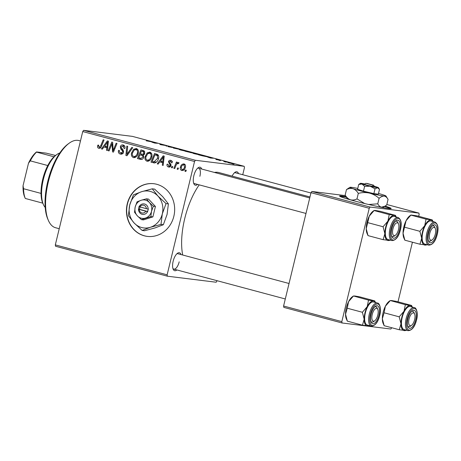 <?xml version="1.0" encoding="UTF-8"?>
<svg xmlns="http://www.w3.org/2000/svg" width="461" height="461" viewBox="0 0 461 461"><rect width="100%" height="100%" fill="white"/><g stroke="black" fill="none" stroke-linecap="round" stroke-linejoin="round"><path stroke-width="0.69" d="M127.259 203.814A26.542 24.076 -82.9 0 0 147.29 236.395A26.542 24.076 -82.9 0 0 173.849 216.29A26.542 24.076 -82.9 0 0 153.818 183.714A26.542 24.076 -82.9 0 0 127.259 203.814M153.928 183.732A26.542 24.076 -82.9 0 0 127.484 203.843A26.542 24.076 -82.9 0 0 147.399 236.407M176.903 269.944A9.289 3.878 -75 0 1 173.175 269.241A9.289 3.878 -75 0 1 173.152 261.254A9.289 3.878 -75 0 1 177.445 253.308A9.289 3.878 -75 0 1 181.023 254.564M172.898 268.446A7.964 3.325 105 0 0 173.809 269.115A7.964 3.325 105 0 0 179.196 261.836M197.59 184.423A9.289 3.878 -75 0 1 193.862 183.72A9.289 3.878 -75 0 1 193.839 175.733A9.289 3.878 -75 0 1 198.132 167.781A9.289 3.878 -75 0 1 201.711 169.037M193.585 182.925A7.964 3.325 105 0 0 194.496 183.593L305.983 213.449M182.706 255.014A50.428 21.062 -75 0 1 184.717 218.647A50.428 21.062 -75 0 1 199.221 184.855M214.446 172.449A50.428 21.062 -75 0 1 218.831 172.547L309.976 196.956M346.113 196.674A26.542 1.4 13.6 0 0 339.59 196.04A26.542 1.4 13.6 0 0 354.302 200.91A26.542 1.4 13.6 0 0 391.182 208.522A26.542 1.4 13.6 0 0 385.096 206.107M390.657 208.666A26.542 1.4 13.6 0 0 384.491 206.476M217.102 280.709L216.163 282.236L167.366 276.191L55.562 246.249L55.32 244.895L167.124 274.837L167.366 276.191M151.79 156.936C151.116 159.806 149.508 161.229 146.973 161.217C145.186 160.336 144.57 158.791 145.117 156.573L147.197 152.879L149.946 152.165C151.784 153.075 152.401 154.666 151.79 156.936M147.318 161.287L147.676 161.31M149.537 152.09L149.946 152.165M159.731 161.892L158.135 164.087L157.218 163.839L163.188 155.835L164.225 156.112L163.159 165.43L162.307 165.199L162.629 162.67L159.731 161.892L163.482 162.577M99.138 147.29L100.665 145.889L103.189 139.769L104.048 140L101.437 146.339C100.982 147.774 100.112 148.436 98.833 148.327C97.744 147.952 97.346 147.14 97.646 145.889L97.916 145.088L98.798 145.203L98.527 145.964L99.138 147.29L100.815 147.503M120.644 153.046L122.666 151.98L122.638 151.133L120.799 149.007L120.315 146.782C120.794 145.267 121.75 144.673 123.173 144.996C124.626 145.492 125.208 146.575 124.925 148.246L124.003 148.309L122.891 146.045L121.174 146.95L121.301 147.837L122.534 149.168L123.531 152.124C122.972 153.772 121.906 154.423 120.333 154.083C118.65 153.525 118.056 152.286 118.546 150.361L119.422 150.476L119.318 151.859L120.644 153.046L123.196 153.386M120.753 154.17L121.197 154.193M122.759 144.915L123.173 144.996M124.764 146.275L122.597 145.981L124.81 146.258M132.722 147.676L126.977 155.743L125.893 155.449L126.833 146.102L127.685 146.327L126.884 154.343L131.806 147.434L132.722 147.676M138.242 153.306C137.562 156.175 135.955 157.604 133.419 157.593C131.633 156.711 131.016 155.161 131.564 152.943L133.644 149.249L136.393 148.54C138.237 149.445 138.847 151.035 138.242 153.306M133.765 157.656L134.122 157.679M135.989 148.459L136.393 148.54M186.319 170.259L185.812 171.498L184.965 171.267L185.455 170.028L186.319 170.259M242.74 174.731L244.445 167.677L244.203 166.317L195.412 160.272L194.542 161.494L82.738 131.552L55.32 244.895M194.542 161.494L167.124 274.837M143.717 157.236C143.215 158.872 142.207 159.598 140.691 159.414L137.424 158.538L140.985 149.894L144.166 150.903L144.794 153.248L143.141 155.144L143.717 157.236M103.938 146.95L102.342 149.145L101.42 148.897L107.39 140.893L108.427 141.17L107.361 150.488L106.508 150.257L106.831 147.727L103.938 146.95L107.69 147.635M111.262 145.676L109.061 150.943L108.202 150.712L111.775 142.069L112.668 142.311L113.152 150.586L116.137 143.238L116.996 143.469L113.435 152.113L112.542 151.876L112.04 143.607L111.262 145.676M168.772 166.185L170.132 165.476L170.092 164.859L168.444 161.725C168.83 160.561 169.573 160.1 170.674 160.336C171.855 160.687 172.333 161.523 172.12 162.842L171.244 162.733L170.437 161.143L169.325 161.811L169.285 162.364L170.858 164.323L170.996 165.632C170.535 166.842 169.717 167.297 168.536 166.997C167.257 166.594 166.761 165.672 167.049 164.231L167.954 164.22L168.772 166.185L170.605 166.427M170.386 160.278L170.674 160.336M171.999 161.338L172.489 161.39M168.928 167.072L169.291 167.089M154.752 162.946L150.978 162.168L154.539 153.519L157.581 154.458C158.711 155.513 159.022 156.861 158.515 158.515C158.008 160.826 156.752 162.307 154.752 162.946M185.385 167.193C184.907 169.406 183.697 170.518 181.767 170.535C180.47 169.982 180.009 168.928 180.378 167.383C180.85 165.078 182.083 163.92 184.072 163.926C185.368 164.525 185.806 165.614 185.385 167.193M183.737 163.857L184.072 163.926M178.482 168.161L177.975 169.4L177.128 169.17L177.618 167.931L178.482 168.161M178.58 163.499L178.044 163.43C176.915 163.782 176.154 164.64 175.774 166.018L174.707 168.524L173.849 168.294L176.436 162.007L177.295 162.232L176.753 163.534L178.488 162.428L179.006 162.819L178.419 163.753L177.952 163.413L178.58 163.494M172.766 166.634L172.258 167.867L171.411 167.643L171.901 166.398L172.766 166.634M200.23 154.942L194.427 153.715C192.71 153.231 192.335 153.052 193.303 153.173L199.146 154.406C200.91 154.902 201.273 155.08 200.23 154.942L200.8 154.959M192.802 153.161L193.257 153.375M207.669 157.103L213.397 158.227L210.631 158.048L207.669 157.103M146.281 140.818L153.219 142.115L146.281 140.818M146.385 140.714L146.777 140.951M172.742 147.514L167.787 146.581L170.599 147.174L169.06 146.494L172.904 147.555M166.121 146.051L166.536 146.223M171.78 147.411L171.486 147.405M181.893 149.79L173.371 148.067L176.004 148.212L176.857 148.442L174.604 148.315L181.893 149.79M186.682 151.312L180.873 150.084C179.156 149.6 178.782 149.422 179.75 149.543L185.593 150.776C187.356 151.271 187.719 151.45 186.682 151.312L187.247 151.329M179.254 149.531L179.704 149.744M234.038 164.231L232.436 163.886L234.038 164.231M244.203 166.317L132.399 136.375L83.602 130.33L195.412 160.272M191.718 152.804L184.901 151.156L190.157 152.003L193.309 152.856L191.453 152.77M151.876 142.155L157.599 143.285L154.833 143.106L151.876 142.155M159.777 144.086L166.173 145.578L160.912 144.731L160.019 144.489L160.958 144.27L159.777 144.086M219.58 160.157L215.99 159.489L219.724 160.198M215.869 159.304L216.37 159.587M202.264 155.789L198.449 154.787L206.73 156.452C207.727 156.763 207.813 156.855 206.989 156.74L202.264 155.789M206.672 156.7L206.73 156.452C207.727 156.763 207.813 156.855 206.989 156.74M233.6 163.955L228.322 162.629L233.992 163.966M227.982 162.618L228.293 162.762M226.201 162.134L224.605 161.788L226.201 162.134M223.741 161.396L227.694 162.214L223.741 161.396M220.485 160.607L218.889 160.255L220.485 160.607M391.741 327.736L390.859 329.021L342.062 322.977L283.832 307.383L283.59 306.023L341.82 321.622L342.062 322.977M345.468 195.625L311.872 191.465L370.108 207.058L369.244 208.274L341.82 321.622M369.244 208.274L311.008 192.681L283.59 306.023M418.697 216.295L419.147 214.457L418.899 213.103L370.108 207.058M418.899 213.103L386.825 204.511M412.428 242.215L398.01 301.817M311.008 192.681L311.872 191.465M346.482 197.279A26.542 1.4 13.6 0 0 339.993 196.409M82.738 131.552L83.602 130.33M232.142 176.108A9.289 3.878 -75 0 1 234.949 172.345A9.289 3.878 -75 0 1 238.527 173.601M199.884 176.315A7.964 3.325 105 0 0 198.616 168.207A7.964 3.325 105 0 0 197.492 168.334M310.933 192.992L235.433 172.771A7.964 3.325 105 0 0 234.309 172.898M289.041 283.492L177.929 253.734A7.964 3.325 105 0 0 176.805 253.855M190.866 152.66L188.146 151.773L191.027 152.689M185.852 151.191L182.954 150.194L180.176 149.888M181.375 150.217L186.232 151.254M180.579 149.767L181.386 150.153M155.063 143.117L156.561 143.008M156.538 143.06L152.793 142.34L155.103 142.956M160.958 144.27L160.883 144.639M160.48 144.616L160.555 144.316M210.867 157.725L208.591 157.282L210.867 157.725M203.952 155.766L199.924 155.115L206.171 156.515L203.952 155.766M199.406 154.821L196.507 153.824L193.729 153.519M194.922 153.841L199.786 154.879M194.133 153.398L194.94 153.784M232.413 163.517L229.215 162.86L232.736 163.816M229.566 163.119L229.215 162.86M185.858 171.383L184.965 171.267M141.838 159.402L137.424 158.538M139.643 158.815L139.942 158.088M141.21 155L141.556 154.158M142.737 151.294L143.083 150.453M143.452 155.466L139.902 154.838L138.698 157.76L141.135 158.359L142.875 156.982C143.014 156.025 142.622 155.466 141.7 155.317L139.902 154.838M144.766 151.709L141.423 151.133L140.317 153.83L144.466 154.585M144.783 151.755L141.423 151.133M144.812 153.167L143.936 153.058L142.881 151.519M144.322 154.337L143.164 154.193L143.936 153.058M141.694 154.199L143.164 154.193M143.498 155.541L141.7 155.317M143.746 157.092L142.875 156.982M134.917 157.547L134.065 156.607M132.445 153.052L131.564 152.943M137.989 149.819L133.644 149.249M138.064 149.808L135.845 149.531L137.09 148.834M138.288 153.087L137.418 152.983C137.839 151.375 137.407 150.246 136.11 149.583L134.145 150.125L132.399 153.213C132.007 154.792 132.451 155.91 133.736 156.556L136.162 156.867M133.736 156.556C135.695 156.435 136.923 155.242 137.418 152.983M127.08 155.599L125.893 155.449M127.887 154.47L126.884 154.343M121.825 154.083L120.84 153.092M123.542 152.09L122.666 151.98M123.634 151.26L122.638 151.133M122.591 149.231L120.799 149.007M121.191 146.886L120.315 146.782M122.983 146.033L123.911 145.307M124.879 148.419L124.003 148.309M124.931 148.212L124.061 148.108M98.521 145.999L97.646 145.889M100.198 148.125L99.806 147.382M102.428 149.024L101.42 148.897M105.183 147.105L105.765 146.321M107.373 150.367L106.508 150.257M107.667 147.831L106.831 147.727M106.428 143.648L104.659 146.022L106.969 146.638L107.551 141.988L106.428 143.648M108.323 142.086L107.551 141.988M107.788 146.742L106.969 146.638M109.107 150.822L108.202 150.712M114.023 150.695L113.152 150.586M114.962 148.413L114.028 148.298M113.487 151.992L112.542 151.876M112.991 146.35L112.104 146.235M112.778 143.699L112.04 143.607M167.925 164.341L167.049 164.231M171.008 165.585L170.132 165.476M171.048 164.98L170.092 164.859M169.32 161.834L168.444 161.725M171.025 161.206L171.532 160.756M172.12 162.842L171.244 162.733M169.976 166.922L169.406 166.283M158.227 163.966L157.218 163.839M160.975 162.047L161.563 161.264M163.171 165.309L162.307 165.199M163.459 162.773L162.629 162.67M162.226 158.59L160.451 160.964L162.762 161.586L163.35 156.93L162.226 158.59M164.116 157.028L163.35 156.93M163.586 161.684L162.762 161.586M154.579 162.964L153.392 162.814M154.965 162.917L150.978 162.168M153.196 162.445L153.496 161.719M156.291 154.925L156.636 154.083M156.21 155.092L158.382 155.363L154.977 154.763L152.251 161.385L153.34 161.678L154.089 161.828L157.679 158.232L157.241 155.53L154.977 154.763M154.089 161.828L156.475 162.122M158.521 155.685L157.241 155.53M158.549 158.342L157.679 158.232M148.471 161.177L147.618 160.238M145.993 156.682L145.117 156.573M151.542 153.444L147.197 152.879M149.416 153.156L150.638 152.464M151.842 156.717L150.972 156.607C151.392 155.005 150.96 153.87 149.664 153.213L147.699 153.749L145.953 156.844C145.561 158.423 146.004 159.541 147.29 160.18L149.716 160.497M147.29 160.18C149.249 160.065 150.476 158.872 150.972 156.607M183.184 170.386L182.758 169.827M181.254 167.493L180.378 167.383M184.175 164.767L184.826 164.323M185.27 164.911L183.662 164.704L185.264 164.9M185.414 167.072L184.538 166.963L183.835 164.733C182.429 164.911 181.571 165.833 181.254 167.51L181.968 169.717L184.337 170.023M181.968 169.717C183.345 169.51 184.198 168.588 184.538 166.963M183.853 169.953L182.233 169.752M178.021 169.279L177.128 169.17M174.759 168.403L173.849 168.294M177.352 163.609L176.753 163.534M172.305 167.752L171.411 167.643M48.457 220.6L47.846 219.217A43.789 18.29 -75 0 1 47.731 181.559A43.789 18.29 -75 0 1 67.963 144.086L69.19 143.192A45.12 18.849 105 0 0 48.342 181.807A45.12 18.849 105 0 0 48.457 220.6A45.12 18.849 105 0 0 55.522 227.722L59.233 228.714M80.456 140.985L78.866 140.559A45.12 18.849 105 0 0 69.19 143.192M419.965 244.232L404.839 240.181L403.047 233.249A12.92 5.394 -75 0 1 403.836 226.893A12.92 5.394 -75 0 1 406.078 220.71L410.907 215.103L426.033 219.154L424.714 225.7L419.885 231.307L421.682 238.239L419.965 244.232L426.2 245.004M404.839 240.181L403.871 237.997A12.92 5.394 -75 0 1 403.047 233.249L406.078 220.71A12.92 5.394 -75 0 1 409.806 215.834L410.941 215.01L417.142 215.875L432.268 219.926L426.033 219.154M436.411 234.28A9.289 3.878 -75 0 1 432.556 241.869A9.289 3.878 -75 0 1 428.672 241.305A9.289 3.878 -75 0 1 428.649 233.318A9.289 3.878 -75 0 1 432.942 225.366A9.289 3.878 -75 0 1 436.411 234.28M432.234 239.818A6.633 2.772 105 0 0 435.098 234.897A6.633 2.772 105 0 0 435.282 228.437A6.633 2.772 105 0 0 429.957 232.696A6.633 2.772 105 0 0 429.629 238.781A6.633 2.772 105 0 0 432.234 239.818L431.012 240.711A7.964 3.325 -75 0 1 429.306 241.178A7.964 3.325 -75 0 1 428.396 240.509A7.964 3.325 105 0 0 429.306 241.178A7.964 3.325 105 0 0 431.657 240.141M434.919 222.075L430.96 221.015A11.946 4.99 105 0 0 422.881 231.929A11.946 4.99 105 0 0 424.783 244.088L428.742 245.148A11.946 4.99 -75 0 1 426.84 232.989A11.946 4.99 -75 0 1 434.919 222.075C438.025 223.913 438.809 228.011 437.264 234.372C435.501 241.385 432.66 244.975 428.742 245.148M432.988 221.557L432.268 219.926M404.758 227.256L419.885 231.307M426.765 244.618A12.92 5.394 -75 0 1 424.835 245.085A12.92 5.394 -75 0 1 421.682 238.239A12.92 5.394 -75 0 1 424.714 225.7A12.92 5.394 -75 0 1 430.902 220.012A12.92 5.394 105 0 1 432.948 221.545M434.942 227.867A7.964 3.325 105 0 0 433.426 225.792A7.964 3.325 105 0 0 432.303 225.919A7.964 3.325 -75 0 1 433.426 225.792A7.964 3.325 -75 0 1 434.671 227.048L435.282 228.437M398.65 228.817A6.633 2.772 105 0 0 398.465 223.873A6.633 2.772 105 0 0 395.509 223.648A6.633 2.772 105 0 0 392.778 229.653A6.633 2.772 105 0 0 395.417 235.254A6.633 2.772 105 0 0 398.65 228.817M398.125 223.303A7.964 3.325 105 0 0 396.604 221.234A7.964 3.325 105 0 0 395.48 221.355A7.964 3.325 -75 0 1 396.604 221.234A7.964 3.325 -75 0 1 397.855 222.49L398.465 223.873M395.417 235.254L394.195 236.147A7.964 3.325 -75 0 1 392.49 236.614A7.964 3.325 -75 0 1 391.573 235.946A7.964 3.325 105 0 0 392.49 236.614A7.964 3.325 105 0 0 394.841 235.577M383.149 239.668L368.022 235.617L366.23 228.685A12.92 5.394 -75 0 1 367.019 222.329A12.92 5.394 -75 0 1 369.261 216.151L374.09 210.544L389.217 214.596L387.897 221.142L383.068 226.743L384.86 233.675L383.149 239.668L389.384 240.44M368.022 235.617L367.054 233.439A12.92 5.394 -75 0 1 366.23 228.685L369.261 216.151A12.92 5.394 -75 0 1 372.989 211.276L374.119 210.452L375.45 210.458L380.319 211.317L395.452 215.368L389.217 214.596M399.595 229.716A9.289 3.878 -75 0 1 395.734 237.306A9.289 3.878 -75 0 1 391.856 236.741A9.289 3.878 -75 0 1 391.833 228.754A9.289 3.878 -75 0 1 396.12 220.807A9.289 3.878 -75 0 1 399.595 229.716M398.102 217.511L394.143 216.451A11.946 4.99 105 0 0 386.064 227.371A11.946 4.99 105 0 0 387.966 239.524L391.925 240.584A11.946 4.99 -75 0 1 390.023 228.431A11.946 4.99 -75 0 1 398.102 217.511C401.208 219.35 401.986 223.452 400.442 229.814C398.684 236.821 395.843 240.412 391.925 240.584M396.172 216.993L395.452 215.368M367.941 222.692L383.068 226.743M389.948 240.054A12.92 5.394 -75 0 1 388.018 240.527A12.92 5.394 -75 0 1 384.86 233.675A12.92 5.394 -75 0 1 387.897 221.142A12.92 5.394 -75 0 1 394.086 215.448A12.92 5.394 105 0 1 396.126 216.981M408.901 319.738A6.633 2.772 105 0 0 411.546 325.339A6.633 2.772 105 0 0 414.773 318.903A6.633 2.772 105 0 0 414.595 313.958A6.633 2.772 105 0 0 411.633 313.734A6.633 2.772 105 0 0 408.901 319.738M411.546 325.339L410.325 326.232A7.964 3.325 -75 0 1 408.613 326.699A7.964 3.325 -75 0 1 407.703 326.031A7.964 3.325 105 0 0 408.613 326.699A7.964 3.325 105 0 0 410.964 325.662M414.255 313.388A7.964 3.325 105 0 0 412.733 311.319A7.964 3.325 105 0 0 411.61 311.44A7.964 3.325 -75 0 1 412.733 311.319A7.964 3.325 -75 0 1 413.978 312.575L414.595 313.958M406.078 330.139A12.92 5.394 -75 0 1 404.147 330.612A12.92 5.394 105 0 1 400.989 323.76A12.92 5.394 -75 0 1 401.785 317.404A12.92 5.394 -75 0 1 404.02 311.227L399.191 316.828L400.989 323.76L399.278 329.753L405.507 330.525M407.956 318.839A9.289 3.878 -75 0 1 412.249 310.893A9.289 3.878 -75 0 1 415.718 319.801A9.289 3.878 -75 0 1 411.863 327.391A9.289 3.878 -75 0 1 407.979 326.826A9.289 3.878 -75 0 1 407.956 318.839M402.188 317.456A11.946 4.99 105 0 0 404.09 329.609L408.048 330.67A11.946 4.99 -75 0 1 406.153 318.516A11.946 4.99 -75 0 1 414.232 307.596L410.267 306.536A11.946 4.99 105 0 0 402.188 317.456M384.065 312.777L385.39 306.237A12.92 5.394 -75 0 0 382.353 318.77L384.151 325.702L383.183 323.518A12.92 5.394 -75 0 1 382.353 318.77L384.065 312.777L399.191 316.828M384.151 325.702L399.278 329.753M405.346 304.681L404.02 311.227A12.92 5.394 -75 0 1 410.215 305.534L405.346 304.681L390.248 300.532L389.119 301.361A12.92 5.394 -75 0 0 385.39 306.237L390.219 300.63L391.579 300.543L396.448 301.402L411.575 305.453L410.215 305.534A12.92 5.394 -75 0 1 412.255 307.066M412.295 307.078L411.575 305.453M372.453 313.659A6.633 2.772 105 0 0 372.125 319.738A6.633 2.772 105 0 0 374.73 320.781A6.633 2.772 105 0 0 377.594 315.86A6.633 2.772 105 0 0 377.778 309.394A6.633 2.772 105 0 0 372.453 313.659M374.73 320.781L373.502 321.674A7.964 3.325 -75 0 1 371.797 322.135A7.964 3.325 -75 0 1 370.886 321.467A7.964 3.325 105 0 0 371.797 322.135A7.964 3.325 105 0 0 374.148 321.104M377.438 308.83A7.964 3.325 105 0 0 375.917 306.755A7.964 3.325 105 0 0 374.793 306.876A7.964 3.325 -75 0 1 375.917 306.755A7.964 3.325 -75 0 1 377.161 308.011L377.778 309.394M369.261 325.581A12.92 5.394 -75 0 1 367.331 326.048A12.92 5.394 105 0 1 364.173 319.202A12.92 5.394 -75 0 1 364.968 312.84A12.92 5.394 -75 0 1 367.204 306.663L362.375 312.27L364.173 319.202L362.461 325.195L368.691 325.967M371.14 314.275A9.289 3.878 -75 0 1 375.433 306.329A9.289 3.878 -75 0 1 378.902 315.238A9.289 3.878 -75 0 1 375.047 322.833A9.289 3.878 -75 0 1 371.163 322.268A9.289 3.878 -75 0 1 371.14 314.275M365.371 312.892A11.946 4.99 105 0 0 367.273 325.045L371.232 326.106A11.946 4.99 -75 0 1 369.33 313.953A11.946 4.99 -75 0 1 377.415 303.033L373.45 301.972A11.946 4.99 105 0 0 365.371 312.892M347.248 308.219L348.574 301.673A12.92 5.394 -75 0 0 345.537 314.212L347.335 321.144L346.367 318.96A12.92 5.394 -75 0 1 345.537 314.212L347.248 308.219L362.375 312.27M347.335 321.144L362.461 325.195M368.523 300.117L367.204 306.663A12.92 5.394 -75 0 1 373.398 300.975L368.523 300.117L353.431 295.974L352.302 296.798A12.92 5.394 -75 0 0 348.574 301.673L353.397 296.066L354.763 295.985L359.632 296.838L374.758 300.889L373.398 300.975A12.92 5.394 -75 0 1 375.438 302.508M375.479 302.52L374.758 300.889M43.426 204.615L42.81 203.232A27.867 11.64 -75 0 1 42.775 203.151A27.867 11.64 -75 0 1 41.029 193.407A27.867 11.64 -75 0 1 47.771 165.539A27.867 11.64 -75 0 1 53.995 156.78A27.867 11.64 -75 0 1 55.614 155.42L56.836 154.527A29.193 12.193 105 0 0 43.766 177.865A29.193 12.193 105 0 0 43.426 204.615A29.193 12.193 105 0 0 45.218 207.456M59.809 152.96A29.193 12.193 105 0 0 56.836 154.527M42.775 203.151L25.303 198.472A27.867 11.64 105 0 1 23.563 188.728L23.05 185.708L28.484 163.252A26.542 11.087 -75 0 1 36.523 151.934L46.192 153.133L55.545 155.472M41.029 193.407L23.563 188.728M47.771 165.539L30.299 160.86L28.484 163.252M36.523 151.934L36.523 152.101A27.867 11.64 105 0 0 30.299 160.86M53.995 156.78L36.523 152.101M25.297 198.46L24.727 197.17A26.542 11.087 -75 0 1 23.05 185.708M365.89 183.305L372.488 185.063L365.901 183.299L364.288 184.279L367.521 185.345L374.655 186.855L373.6 185.201L366.829 183.547M373.6 185.201L367.014 183.438M374.505 186.814L373.617 185.172M364.778 183.979A9.289 0.49 13.6 0 0 361.286 183.357A9.289 0.49 13.6 0 0 360.427 183.334L358.71 184.475L362 184.031L364.622 186.377L363.464 191.165L373.854 193.626L378.337 194.179L379.495 189.396L377.594 187.719A9.289 0.49 13.6 0 0 378.464 187.696A9.289 0.49 13.6 0 0 376.879 187.045A9.289 0.49 13.6 0 0 374.297 186.284M358.71 184.475L357.552 189.258L363.464 191.165M364.622 186.377L370.154 186.215L375.012 188.837L373.854 193.626M375.012 188.837L377.594 187.719A9.289 0.49 13.6 0 1 370.154 186.215A9.289 0.49 13.6 0 1 362 184.031A9.289 0.49 13.6 0 1 360.427 183.334M378.464 187.696L379.495 189.396M357.753 188.428A18.578 0.98 13.6 0 0 351.639 187.356A18.578 0.98 13.6 0 0 349.922 187.31A18.578 0.98 13.6 0 0 353.068 188.705A18.578 0.98 13.6 0 0 369.37 193.073A18.578 0.98 13.6 0 0 384.249 196.086A18.578 0.98 13.6 0 0 385.99 196.034A18.578 0.98 13.6 0 0 382.82 194.738A18.578 0.98 13.6 0 0 378.516 193.453M349.922 187.31L346.482 189.586C348.747 188.44 350.942 188.146 353.068 188.705C355.12 189.483 356.866 191.044 358.306 193.401L356.975 198.898C354.711 200.045 352.515 200.345 350.389 199.78C348.337 199.008 346.591 197.441 345.151 195.084L347.219 198.484A18.578 0.98 13.6 0 0 350.389 199.78A18.578 0.98 13.6 0 0 352.071 200.305M346.482 189.586L345.151 195.084M358.306 193.401C361.96 192.421 365.654 192.312 369.37 193.073C373.001 194.041 376.239 195.792 379.092 198.322L377.761 203.82L368.679 204.505M364.709 203.56L356.975 198.898M379.092 198.322C380.919 196.749 382.636 196.006 384.249 196.086C385.799 196.392 387.073 197.51 388.053 199.434L386.727 204.932L384.993 206.171L381.57 207.162C380.014 206.856 378.746 205.744 377.761 203.82M385.99 196.034L388.053 199.434M378.135 206.609A18.578 0.98 -166.4 0 0 381.57 207.162A18.578 0.98 13.6 0 0 383.281 207.208L384.993 206.171M372.488 185.063L373.393 186.676M146.396 208.689L138.997 206.626L138.525 209.242A5.307 4.817 -82.9 0 0 142.097 214.313A5.307 4.817 -82.9 0 0 147.543 211.657L148.315 209.121L146.396 208.689A3.982 3.613 -82.9 0 0 143.723 205.231A3.982 3.613 -82.9 0 0 139.81 206.92M148.165 209.081A5.307 4.817 -82.9 0 0 144.593 204.01A5.307 4.817 -82.9 0 0 139.147 206.666M134.531 212.256L137.378 215.881L141.429 219.649L143.486 219.903L152.902 216.877L155.42 206.47L148.523 199.083L146.465 198.824L141.158 200.264L137.05 201.849L135.194 206.977L134.531 212.256M141.429 219.649L150.839 216.624L152.902 216.877M150.839 216.624L151.496 211.345L153.357 206.211L155.42 206.47M153.357 206.211L149.312 202.442L146.465 198.824M166.029 203.595L157.939 196.058L152.245 188.82L141.631 191.69A18.578 16.85 -82.9 0 0 129.702 205.122A18.578 16.85 -82.9 0 0 134.076 222.922A18.578 16.85 -82.9 0 0 150.378 227.29A18.578 16.85 -82.9 0 0 162.312 213.858A18.578 16.85 -82.9 0 0 157.939 196.058A18.578 16.85 -82.9 0 0 141.631 191.69L133.419 194.865L129.702 205.122L128.383 215.685L134.076 222.922L142.172 230.46L144.535 230.754L155.15 227.884L163.361 224.709L160.993 224.415L162.312 213.858L166.029 203.595L168.398 203.889L167.078 214.451L163.361 224.709M142.172 230.46L150.378 227.29L160.993 224.415M152.245 188.82L154.614 189.114L162.704 196.651L168.398 203.889M141.158 200.264A9.289 8.425 -82.9 0 0 135.194 206.977A9.289 8.425 -82.9 0 0 137.378 215.881A9.289 8.425 -82.9 0 0 145.532 218.059A9.289 8.425 -82.9 0 0 151.496 211.345A9.289 8.425 -82.9 0 0 149.312 202.442A9.289 8.425 -82.9 0 0 141.158 200.264M138.525 209.242L147.543 211.657M139.187 209.496A3.982 3.613 -82.9 0 0 141.855 212.959A3.982 3.613 -82.9 0 0 145.774 211.265M140.052 206.989L139.481 209.34L138.375 209.202M139.481 209.34L147.727 211.547M129.057 152.827L128.02 152.695M123.369 150.142L121.658 149.934M101.576 146.004L100.665 145.889M108.058 144.397L107.223 144.293M170.772 164.191L169.429 164.024M163.857 159.339L163.021 159.235M437.189 234.372A11.145 4.656 105 0 0 435.144 222.98A11.145 4.656 105 0 0 427.871 233.22A11.145 4.656 105 0 0 429.911 244.618A11.145 4.656 105 0 0 437.189 234.372M400.367 229.814A11.145 4.656 105 0 0 398.327 218.416A11.145 4.656 105 0 0 391.055 228.656A11.145 4.656 105 0 0 393.095 240.054A11.145 4.656 105 0 0 400.367 229.814M407.184 318.741A11.145 4.656 105 0 0 409.224 330.139A11.145 4.656 105 0 0 416.496 319.899A11.145 4.656 105 0 0 414.456 308.501A11.145 4.656 105 0 0 407.184 318.741M370.362 314.183A11.145 4.656 105 0 0 372.402 325.575A11.145 4.656 105 0 0 379.68 315.336A11.145 4.656 105 0 0 377.64 303.937A11.145 4.656 105 0 0 370.362 314.183M149.399 153.161L151.617 153.438M426.811 244.63L426.166 245.096M309.729 197.965L198.616 168.207M389.994 240.066L389.349 240.533M408.048 330.67C411.973 330.497 414.814 326.907 416.571 319.899C418.513 313.255 416.197 307.32 414.232 307.596M406.118 330.151L405.478 330.618M173.809 269.115L285.296 298.97M371.232 326.106C375.156 325.939 377.997 322.348 379.755 315.336C381.696 308.697 379.38 302.756 377.415 303.033M369.301 325.593L368.662 326.06"/></g></svg>
